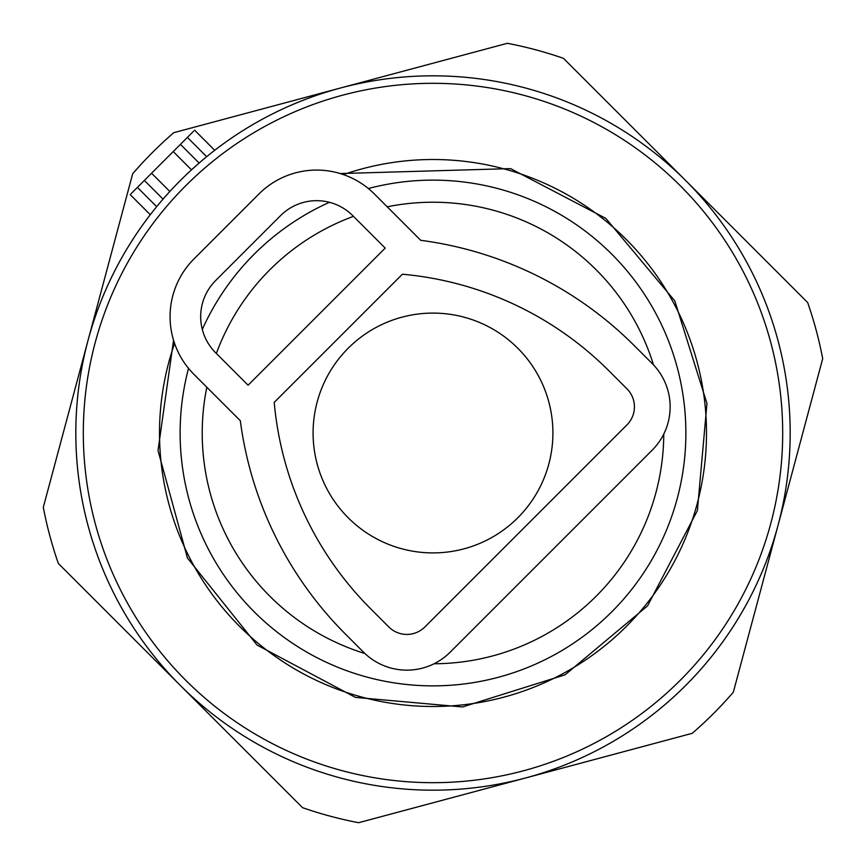 <?xml version="1.0" encoding="UTF-8"?>
<svg xmlns="http://www.w3.org/2000/svg" width="866" height="866" viewBox="0 0 866 866"><rect width="100%" height="100%" fill="white"/><g stroke="black" fill="none" stroke-linecap="round" stroke-linejoin="round"><path stroke-width="1.3" d="M552.909 433A119.909 119.909 0 0 0 433 313.091A119.909 119.909 0 0 0 313.091 433A119.909 119.909 0 0 0 433 552.909A119.909 119.909 0 0 0 552.909 433M180.225 685.352L58.347 563.474A396.725 396.725 0 0 1 43.3 507.335L132.682 173.774A396.725 396.725 0 0 1 173.774 132.682L340.273 88.061M525.153 778.09L358.665 822.7A396.725 396.725 0 0 1 302.526 807.653L180.648 685.775M777.982 525.565L733.318 692.226A396.725 396.725 0 0 1 692.226 733.318L525.727 777.939M685.775 180.648L807.653 302.526A396.725 396.725 0 0 1 822.7 358.665L778.047 525.326M340.847 87.91L507.335 43.3A396.725 396.725 0 0 1 563.474 58.347L685.352 180.225M180.431 144.351L199.115 163.035L191.494 169.844L173.222 151.572L193.638 131.145M131.145 193.638L173.222 151.572M165.016 196.853L163.035 199.115L144.351 180.431M332.436 775.73A357.182 357.182 0 0 0 775.73 533.564A357.182 357.182 0 0 0 533.564 90.27A357.182 357.182 0 0 0 90.27 332.436A357.182 357.182 0 0 0 332.436 775.73A357.182 357.182 0 0 0 775.73 533.564A357.182 357.182 0 0 0 533.564 90.27A357.182 357.182 0 0 0 90.27 332.436A357.182 357.182 0 0 0 332.436 775.73M248.098 385.208L385.208 248.098L352.733 215.623A51.029 51.029 0 0 0 280.573 215.623L215.623 280.573A51.029 51.029 0 0 0 215.623 352.733L248.098 385.208M274.219 402.387L402.387 274.219A334.222 334.222 0 0 1 608.906 370.778L626.952 388.812A25.515 25.515 0 0 1 626.952 424.892L424.892 626.952A25.515 25.515 0 0 1 388.812 626.952L370.778 608.906A334.222 334.222 0 0 1 274.219 402.387M652.206 450.158A61.226 61.226 0 0 0 652.206 363.558L634.161 345.523A369.934 369.934 0 0 0 420.714 240.315L374.383 193.984A81.642 81.642 0 0 0 258.923 193.984L193.984 258.923A81.642 81.642 0 0 0 193.984 374.383L240.315 420.714A369.934 369.934 0 0 0 345.523 634.161L363.558 652.206A61.226 61.226 0 0 0 450.158 652.206L652.206 450.158M206.671 156.681L187.392 137.402M156.681 206.671L137.402 187.392M169.844 191.494L151.572 173.222M334.547 768.543A349.691 349.691 0 0 0 768.543 531.453A349.691 349.691 0 0 0 531.453 97.457A349.691 349.691 0 0 0 97.457 334.547A349.691 349.691 0 0 0 334.547 768.543M174.586 343.445A273.494 273.494 0 0 0 356.002 695.43A273.494 273.494 0 0 0 695.43 509.998A273.494 273.494 0 0 0 343.445 174.586M368.364 188.528A252.872 252.872 0 0 1 675.642 504.196A252.872 252.872 0 0 1 361.804 675.642A252.872 252.872 0 0 1 188.528 368.364M202.308 329.437A252.872 252.872 0 0 1 329.437 202.308M434.05 663.767A230.767 230.767 0 0 0 663.767 434.05M653.494 364.878A230.767 230.767 0 0 0 387.221 206.812M353.469 216.359A230.767 230.767 0 0 0 216.359 353.469M206.812 387.221A230.767 230.767 0 0 0 364.878 653.494M214.714 150.283L194.612 130.181M150.283 214.714L130.181 194.612M173.546 340.23L158.023 450.569L187.457 558.029L257.05 645.051L355.428 697.39L462.509 706.959L565.097 674.809L647.584 605.843L697.39 510.572L706.959 403.491L674.809 300.903L605.854 218.416L510.572 168.61L340.23 173.546"/></g></svg>
